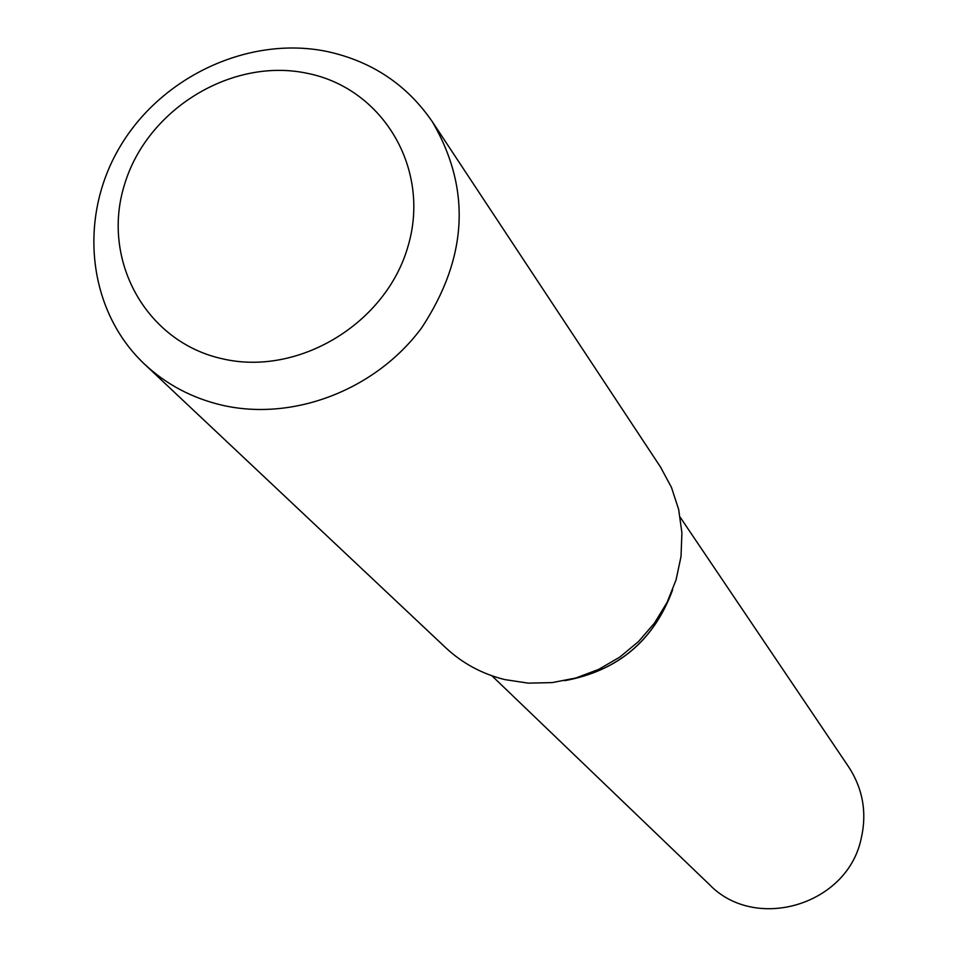 <?xml version="1.0" encoding="UTF-8"?>
<svg xmlns="http://www.w3.org/2000/svg" width="957" height="957" viewBox="0 0 957 957"><rect width="100%" height="100%" fill="white"/><g stroke="black" fill="none" stroke-linecap="round" stroke-linejoin="round"><path stroke-width="1.44" d="M491.91 675.774L709.281 884.435C754.929 932.094 846.287 905.561 860.881 839.899C867.233 813.629 863.19 789.334 848.751 767.036L680.212 517.27M564.666 680.69C617.923 670.905 653.918 640.604 672.651 589.787M565.743 680.475C617.995 670.486 653.499 640.604 672.257 590.816M222.299 358.767C298.321 376.699 386.281 323.502 408.077 246.069C431.009 168.875 382.872 88.211 307.185 73.294C231.809 57.241 146.947 109.146 124.47 184.725C100.892 260.053 145.931 341.996 222.299 358.767M222.072 405.194C293.332 421.63 375.91 389.834 421.714 327.761C467.794 257.612 471.382 188.984 432.444 121.898C407 84.73 371.866 61.26 327.031 51.487C249.131 35.409 161.29 76.261 119.637 147.354C77.696 218.28 87.625 310.69 144.591 364.21C166.351 384.499 192.178 398.172 222.072 405.194M144.591 364.21L445.735 647.745C462.482 663.368 482.184 673.991 504.853 679.602L528.288 683.142L552.189 682.604L575.875 677.987L598.603 669.422L619.693 657.16L638.498 641.561L654.468 623.103L667.113 602.348L676.049 579.918L681.025 556.507L681.91 532.81L678.68 509.543L671.455 487.376L660.474 466.992L432.444 121.898"/></g></svg>
